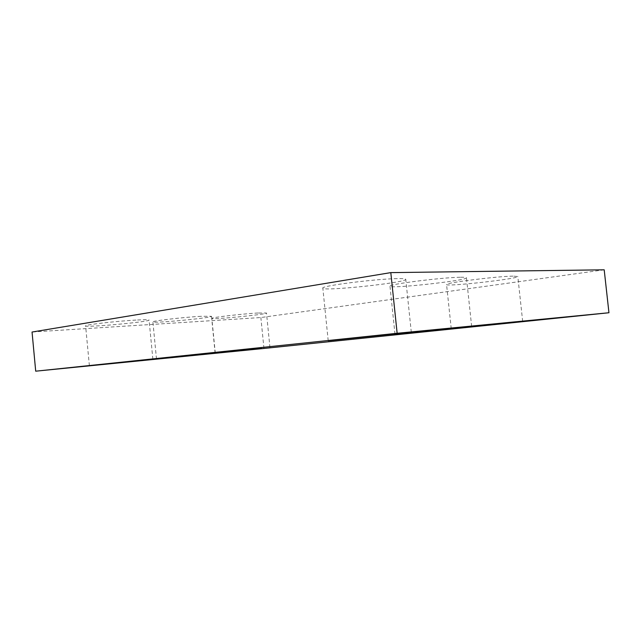<?xml version="1.0" encoding="UTF-8"?>
<svg xmlns="http://www.w3.org/2000/svg" width="641" height="641" viewBox="0 0 641 641"><rect width="100%" height="100%" fill="white"/><g stroke="black" fill="none" stroke-linecap="round" stroke-linejoin="round"><path stroke-width="0.48" stroke-dasharray="3.21 2.4" d="M604.199 269.813L260.863 317.543L32.05 332.03M263.964 348.456L260.863 317.543M135.98 320.067C116.374 321.133 84.187 324.859 85.606 325.86C85.021 327.823 150.531 321.79 149.073 320.051C148.816 319.595 144.449 319.595 135.98 320.067M201.026 316.301C183.302 317.263 151.484 320.973 152.895 321.878C152.238 323.633 212.764 317.84 211.49 316.301L201.026 316.301M258.019 313.008C241.937 313.874 210.448 317.559 211.85 318.377C211.145 319.939 267.634 314.378 266.488 313.008L258.019 313.008M397.22 278.619C375.161 278.891 319.987 286.038 322.832 288.121C321.942 291.647 407.059 282.649 405.761 279.324C405.649 278.747 402.804 278.514 397.22 278.619M460.142 277.265C441.176 277.481 387.26 284.428 389.984 286.19C388.943 289.147 467.593 280.55 466.472 277.785C466.392 277.353 464.284 277.184 460.142 277.265M513.008 276.127C496.567 276.303 443.965 283.018 446.561 284.524C445.431 287.04 518.833 278.843 517.816 276.519L513.008 276.127M152.87 359.281L149.073 320.051M89.379 365.699L85.606 325.86M215.12 353.095L211.49 316.301M156.492 359.024L152.895 321.878M269.965 347.638L266.488 313.008M215.288 353.183L211.85 318.377M411.306 332.27L405.761 279.324M328.208 340.724L322.832 288.121M471.648 326.381L466.472 277.785M394.984 334.201L389.984 286.19M522.671 321.397L517.816 276.519M451.24 328.697L446.561 284.524"/><path stroke-width="0.96" d="M35.704 371.187L263.964 348.456L608.95 312.744L604.199 269.813L390.81 272.617L32.05 332.03L35.704 371.187L397.14 333.28L390.81 272.617M608.95 312.744L397.14 333.28M139.882 360.53L89.379 365.699L139.882 360.53M204.743 354.088L156.492 359.024L204.743 354.088M261.568 348.448L215.288 353.183L261.568 348.448M402.901 333.04L328.208 340.724L402.901 333.04M465.422 326.95L394.984 334.201L465.422 326.95M517.936 321.838L451.24 328.697L517.936 321.838"/></g></svg>
